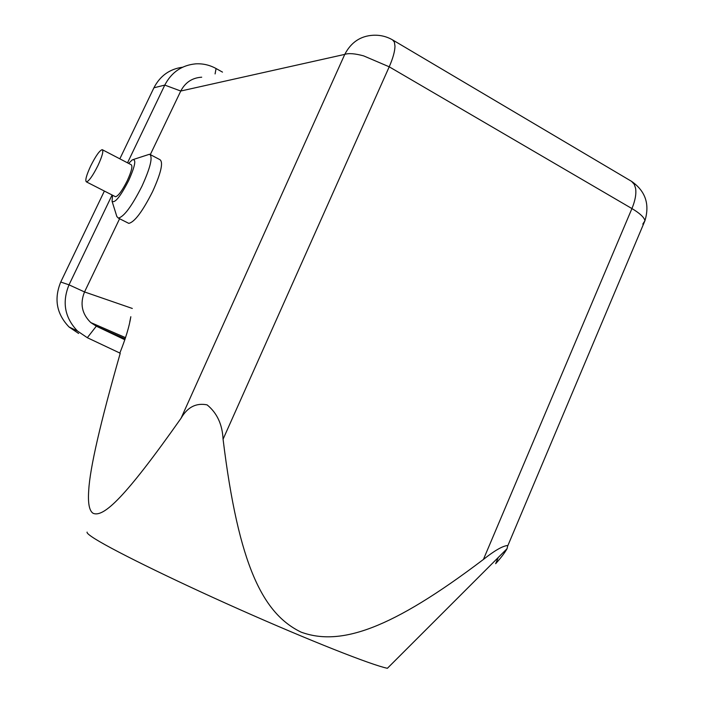 <?xml version="1.0" encoding="UTF-8"?>
<svg xmlns="http://www.w3.org/2000/svg" width="704" height="704" viewBox="0 0 704 704"><rect width="100%" height="100%" fill="white"/><g stroke="black" fill="none" stroke-linecap="round" stroke-linejoin="round"><path stroke-width="1.06" d="M642.787 224.118L644.934 220.722L644.653 219.71C643.254 216.489 639.012 212.775 631.928 208.569L483.41 559.451C494.12 550.933 502.031 546.295 507.162 545.547L507.654 546.084L507.065 548.689C504.768 552.807 500.958 557.814 495.651 563.693L498.282 557.471M483.41 559.451C391.415 629.191 340.41 646.571 301.057 632.113C263.138 613.747 238.603 566.016 223.071 439.208C222.35 424.406 217.026 412.958 207.099 404.87C196.134 402.688 187.449 407.158 181.042 418.273C124.837 498.054 103.497 517.686 93.139 513.313C89.25 510.893 87.789 503.166 88.739 490.134C89.971 468.01 100.47 422.4 120.226 353.32L119.759 353.241C125.646 338.562 129.334 326.383 130.83 316.712L129.765 321.957M223.071 439.208L389.215 66.81L363.607 55.871C354.992 53.539 348.709 53.046 344.766 54.384L181.042 418.273M507.065 548.689L387.394 668.29C371.686 665.095 309.39 640.526 239.272 609.33C169.162 578.142 107.369 547.51 91.96 536.87C88.282 534.362 86.662 532.778 87.102 532.101M97.944 165.572C92.849 175.692 89.012 181.13 86.434 181.896C84.92 180.726 86.337 175.41 90.693 165.959C95.779 155.857 99.616 150.427 102.221 149.653C103.717 150.814 102.291 156.121 97.944 165.572M102.538 149.82L131.182 164.736C132.845 165.986 131.534 171.31 127.257 180.708C122.179 190.74 118.263 196.082 115.509 196.742L115.113 196.548M116.846 216.506L118.325 218.09C123.939 216.841 131.815 206.202 141.97 186.19C150.48 167.438 153.023 156.79 149.591 154.229L133.69 159.386M150.278 154.59L159.949 159.676C163.495 162.298 161.04 172.964 152.566 191.664C142.437 211.622 134.499 222.191 128.762 223.362L127.873 222.913M128.63 163.407L132.299 159.852C136.541 158.655 135.309 165.607 128.594 180.699C120.322 196.671 114.814 203.509 112.05 201.212L112.578 195.246M124.89 339.768L96.316 326.181L90.763 322.564C81.875 313.878 79.798 303.67 84.533 291.949L119.601 218.733M104.377 191.066L60.738 282.031C53.812 298.971 56.575 313.958 69.036 326.982L78.61 333.467M182.574 67.223C169.664 68.983 160.107 75.838 153.921 87.789L119.838 158.831M119.838 353.047L87.322 337.709L77.502 331.047C64.724 317.671 61.89 302.262 69.018 284.838L112.094 194.999M150.313 154.607L180.761 91.027C185.302 82.386 192.28 77.774 201.705 77.202M127.521 162.826L164.789 85.096C171.486 72.257 181.808 65.173 195.738 63.844C202.902 63.457 209.678 65.014 216.075 68.534L222.499 72.116M153.921 87.789L164.789 85.096L180.761 91.027L344.766 54.384C351.041 42.31 360.527 35.939 373.226 35.253C380.125 34.918 386.566 36.458 392.55 39.882L394.381 42.082L394.979 46.174C394.856 51.471 392.938 58.344 389.215 66.81L631.928 208.569C635.237 200.57 636.451 193.802 635.58 188.267L634.286 184.369L631.567 181.359L392.911 40.093M87.322 337.709L96.316 326.181L125.198 338.826M132.308 308.458L84.533 291.949L69.018 284.838L60.738 282.031M215.09 73.929L216.075 68.534M86.434 181.896L115.509 196.742M118.325 218.09L128.762 223.362M112.05 201.212L116.899 216.674M90.763 322.564L125.576 337.674M631.567 181.359C645.462 191.066 649.915 204.186 644.934 220.722L507.663 546.084M69.036 326.982L77.502 331.047"/></g></svg>
